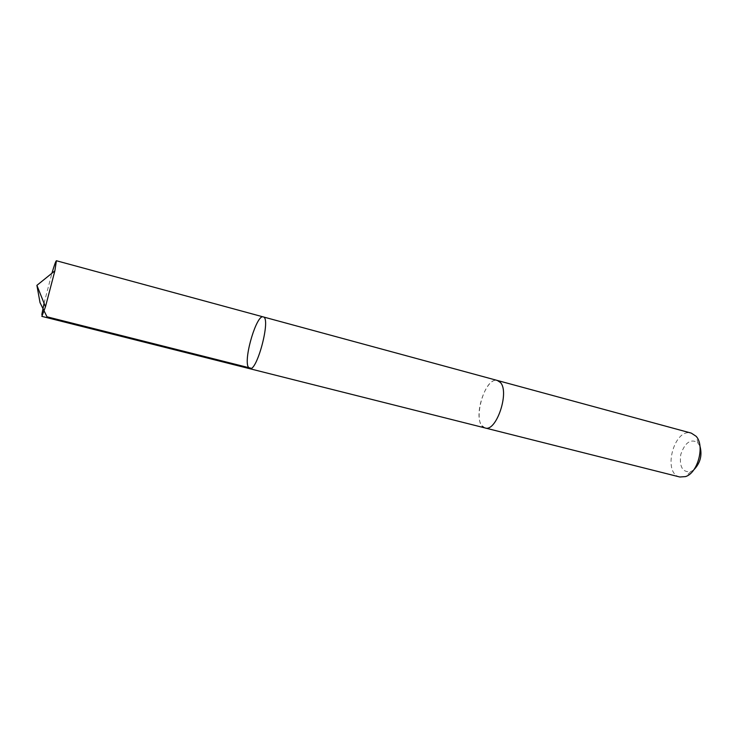 <?xml version="1.0" encoding="UTF-8"?>
<svg xmlns="http://www.w3.org/2000/svg" width="738" height="738" viewBox="0 0 738 738"><rect width="100%" height="100%" fill="white"/><g stroke="black" fill="none" stroke-linecap="round" stroke-linejoin="round"><path stroke-width="0.55" stroke-dasharray="3.69 2.77" d="M263.208 316.897C256.925 314.056 243.983 356.509 247.986 366.565L249.665 368.677M44.068 303.263L51.918 273.244M41.854 316.362L41.835 314.536M485.115 427.966L481.849 425.586C473.04 415.07 486.37 376.426 497.532 380.513M484.884 427.902C471.462 424.839 484.091 376.555 497.301 380.457M679.818 476.997C662.032 473.427 674.043 427.523 691.294 433.123M693.729 469.912L690.722 471.665C682.558 472.56 679.228 466.859 680.75 454.571C684.799 442.754 690.381 438.686 697.484 442.366L699.956 446.112M698.194 443.104L696.082 436.259M690.722 471.665L685.528 476.6"/><path stroke-width="1.11" d="M249.665 368.677C257.018 372.155 271.326 317.469 263.208 316.897C256.925 314.056 243.983 356.509 247.986 366.565L249.665 368.677C257.018 372.155 271.326 317.469 263.208 316.897L56.411 260.745L54.861 270.874L45.47 306.768L41.854 316.362L484.884 427.902M41.835 314.536L44.068 303.263M51.918 273.244C54.326 265.136 55.83 260.966 56.411 260.745M497.301 380.457L500.382 382.459C509.847 392.016 496.222 432.32 485.115 427.966L679.818 476.997L685.528 476.6C697.899 472.984 705.094 445.475 696.082 436.259L691.294 433.123L497.532 380.513L500.392 382.459C509.847 392.007 496.222 432.33 485.115 427.966M699.956 446.112C702.401 455.226 700.325 463.16 693.729 469.912M251.307 368.299L46.992 316.796L40.036 302.654L36.9 285.348L45.47 306.768M36.9 285.348L54.861 270.874M497.532 380.513L263.208 316.897"/></g></svg>
